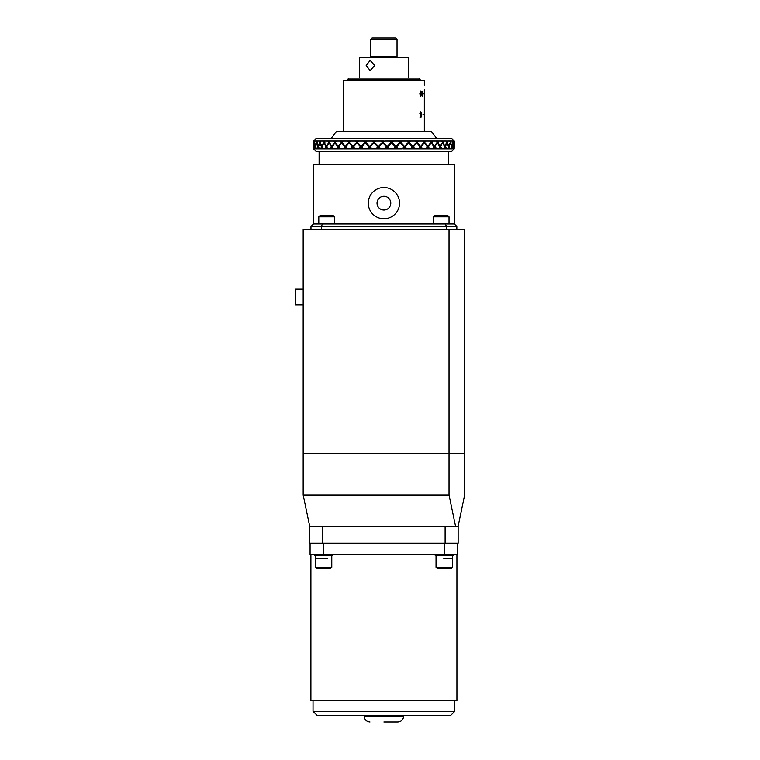 <?xml version="1.0" encoding="UTF-8"?>
<svg xmlns="http://www.w3.org/2000/svg" width="760" height="760" viewBox="0 0 760 760"><rect width="100%" height="100%" fill="white"/><g stroke="black" fill="none" stroke-linecap="round" stroke-linejoin="round"><path stroke-width="1.14" d="M464.654 229.273L464.654 453.283L449.027 453.283L449.027 229.273L464.654 229.273M303.164 494.95L303.164 453.283L464.654 453.283L464.654 494.95L458.137 526.214L458.137 543.144L309.672 543.144L309.672 526.214L303.164 494.95L449.027 494.95L449.027 453.283L303.164 453.283L303.164 229.273L449.027 229.273M309.672 526.214L455.534 526.214L449.027 494.95M458.137 526.214L455.534 526.214M445.113 543.144L445.113 526.214L322.696 526.214L322.696 543.144M310.973 229.273L310.973 226.48L313.471 223.982L454.337 223.982L456.836 226.48L456.836 229.273M446.424 229.273L446.424 226.48L321.394 226.48L321.394 229.273M322.43 223.982L321.394 226.48L310.973 226.48M456.836 226.48L446.424 226.48L445.388 223.982M313.576 223.982L313.576 164.597L454.233 164.597L454.233 223.982M313.766 141.046L314.003 146.442L314.545 142.471L314.327 141.046L313.614 141.046L316.188 138.443L451.63 138.443L454.233 141.046L450.11 141.046L450.433 142.025L450.747 141.046M436.63 138.443L431.414 131.461L336.395 131.461L331.189 138.443M451.06 148.865L451.62 146.88L450.433 142.909L449.036 146.88L449.758 148.865L454.233 148.865L451.63 151.468L316.188 151.468L313.576 148.865L313.585 147.326M454.147 148.865L454.214 146.88L454.185 148.865M372.144 141.046L374.015 142.927L370.053 146.88L372.001 148.865L379.905 148.865L378.366 147.326L379.933 148.865M384.778 148.865L386.755 146.88L382.784 142.909L378.812 146.88L380.788 148.865L385.662 148.865L387.182 147.326L388.712 148.865M387.182 147.326L388.731 148.865L389.614 148.865L387.619 146.88L389.614 148.865L393.585 148.865L395.542 146.88L391.599 142.909L387.638 146.88M431.509 141.046L432.544 142.471M438.529 142.471L437.731 141.227M442.89 141.046L443.65 142.471M447.222 141.046L447.83 142.471M450.556 141.046L451.003 142.471M452.855 142.272L452.808 141.797M452.846 141.046L453.112 142.471M451.82 146.129L452.57 143.507M452.647 143.165L453.074 141.332M453.188 142.025L453.017 141.046L452.656 142.357M454.138 141.046L454.224 146.442L454.233 141.046M453.91 141.75L454.014 141.046M453.321 145.036L453.255 145.511M453.122 141.046L453.53 146.442L453.844 141.046M451.012 141.046L450.575 142.471L451.734 146.442L452.675 142.471L452.361 141.046M448.875 146.442L450.291 142.471L449.806 141.046L447.849 141.046L447.25 142.471L448.875 146.442M447.478 141.046L446.614 141.046L447.051 142.025L447.849 141.046M444.799 146.082L446.861 142.471L446.205 141.046L443.678 141.046L442.918 142.471L444.98 146.442M443.203 141.046L442.13 141.046L442.671 142.025L443.678 141.046M442.13 141.046L438.567 141.046L437.655 142.471L440.135 146.442L442.434 142.471L441.626 141.046M434.397 146.442L437.085 142.471L436.135 141.046L432.582 141.046L431.547 142.471L434.397 146.442L430.331 141.046M431.547 142.471L430.492 141.046L425.837 141.046L424.688 142.471L427.861 146.442L430.891 142.471L429.827 141.046M427.861 146.442L423.387 141.046M424.688 142.471L424.175 142.044L425.125 141.046L423.519 141.046L424.327 142.025M420.631 146.442L423.966 142.471L422.788 141.046L418.437 141.046L417.183 142.471L420.631 146.442M412.832 146.442L416.404 142.471L415.131 141.046L410.485 141.046L409.155 142.471L412.832 146.442L407.74 141.046M409.155 142.471L407.825 141.046L402.116 141.046L400.738 142.471L404.567 146.442L408.329 142.471L406.99 141.046M395.979 146.442L399.874 142.471L398.487 141.046L393.452 141.046L392.046 142.471L395.979 146.442M391.162 142.471L389.747 141.046L384.645 141.046L383.22 142.471L387.201 146.442L391.438 142.177L391.58 142.937L387.619 146.88M383.762 141.046L381.805 141.046L382.784 142.025L384.645 141.046M378.404 146.442L382.651 142.177L378.404 146.442L374.414 142.471L375.829 141.046L373.008 141.046L373.977 142.025L374.946 141.046M382.337 142.471L380.912 141.046L375.829 141.046M373.882 142.177L369.664 146.395M369.712 146.442L373.54 142.471L372.134 141.046L364.382 141.046L365.778 142.443L364.43 141.046M367.137 141.046L365.759 142.471L369.626 146.442M364.971 142.481L361.104 146.442L364.971 142.481L363.565 141.046M364.904 142.471L363.536 141.046L358.71 141.046L357.38 142.471L361.104 146.442M357.969 141.046L357.077 142.044L357.884 141.046L356.07 141.046L356.972 142.025M352.944 146.442L356.563 142.471L355.262 141.046L350.673 141.046L349.429 142.471L352.944 146.442M345.277 146.442L348.659 142.471L347.434 141.046L343.168 141.046L342.019 142.471L345.277 146.442M342.456 141.046L340.888 141.046L341.667 142.025L343.168 141.046M338.219 146.442L341.306 142.471L340.185 141.046L336.309 141.046L335.264 142.471L338.219 146.442M331.873 146.442L334.637 142.471L333.63 141.046L330.191 141.046L329.289 142.471L331.873 146.442M327.969 141.046L329.137 142.177L326.524 146.148M324.292 142.234L323.608 141.046M326.695 146.442L328.728 142.471L327.864 141.046L324.928 141.046L324.168 142.471L326.353 146.442M324.928 141.046L323.427 141.046L324.273 142.272M321.746 146.442L323.703 142.471L322.981 141.046L320.596 141.046L319.988 142.471L321.926 146.043M319.798 142.025L320.207 141.046L319.409 141.046L320.102 142.196M318.117 146.442L319.618 142.471L319.058 141.046L317.252 141.046L316.815 142.471L318.117 146.442M316.977 141.046L316.397 141.046L316.683 142.025L317.252 141.046M315.514 146.442L316.549 142.471L316.16 141.046L314.972 141.046L314.697 142.471L315.514 146.442M314.279 145.132L314.222 144.637M313.699 142.025L313.709 141.046M313.585 145.758L313.661 142.025M313.595 141.046L313.576 145.312M316.797 141.046L317.233 142.471M319.96 141.046L320.568 142.471M324.13 141.046L324.9 142.471M322.61 146.88L321.67 148.865M318.364 148.865L318.944 147.326M318.772 146.88L318.05 148.865M315.685 148.865L316.074 147.326M314.089 148.865L314.288 147.326M314.222 146.88L313.984 148.865M313.709 142.909L313.576 146.195M313.585 146.88L313.661 142.909M313.851 148.865L314.003 147.326L313.776 148.865M314.308 148.865L314.991 148.865L315.419 146.88L314.621 142.909L314.184 148.865M315.172 148.865L315.894 148.865L315.514 147.326L314.991 148.865M316.122 148.865L317.3 148.865L317.955 146.88L316.683 142.909L315.618 146.88L315.894 148.865M317.585 148.865L318.668 148.865L318.117 147.326L317.3 148.865M319.941 143.241L318.269 146.88L319.01 148.865L320.653 148.865L321.537 146.88L319.798 142.909M320.653 148.865L322.477 148.865L321.746 147.326L321.043 148.865M322.915 148.865L324.995 148.865L326.106 146.88L323.931 142.909L321.955 146.88L322.477 148.865M325.489 148.865L327.256 148.865L326.353 147.326L324.995 148.865M327.778 148.865L330.277 148.865L331.578 146.88L329.004 142.909L326.61 146.88L327.778 148.865L327.256 148.865M330.856 148.865L332.918 148.865L331.873 147.326L330.277 148.865M333.535 148.865L336.404 148.865L337.877 146.88L334.951 142.909L332.177 146.88L333.535 148.865L332.918 148.865M337.06 148.865L339.397 148.865L338.219 147.326L336.404 148.865M339.397 148.865L343.273 148.865L344.907 146.88L341.667 142.909L338.551 146.88L340.081 148.865M344.005 148.865L346.57 148.865L345.277 147.326L343.273 148.865M347.32 148.865L350.787 148.865L352.555 146.88L349.04 142.909L345.648 146.88L347.32 148.865L346.57 148.865M351.576 148.865L354.331 148.865L352.944 147.326L350.787 148.865M355.138 148.865L358.834 148.865L360.687 146.88L356.972 142.909L353.343 146.88L355.138 148.865L354.331 148.865M359.66 148.865L362.567 148.865L361.104 147.326L358.834 148.865M363.413 148.865L367.26 148.865L369.189 146.88L365.332 142.909L361.522 146.88L363.413 148.865L362.567 148.865M368.125 148.865L371.137 148.865L369.626 147.326L367.26 148.865M373.882 142.785L377.957 146.88L375.991 148.865M377.957 146.88L373.977 142.909M375.953 148.865L377.929 146.88M394.459 148.865L397.49 148.865L395.979 147.326L393.585 148.865M398.354 148.865L402.24 148.865L404.139 146.88L400.301 142.909L396.416 146.88L398.354 148.865L397.49 148.865M403.094 148.865L406.03 148.865L404.567 147.326L402.24 148.865M406.03 148.865L410.599 148.865L412.423 146.88L408.747 142.909L404.985 146.88L406.866 148.865M411.416 148.865L414.219 148.865L412.832 147.326L410.599 148.865M414.865 148.865L413.06 146.88L416.67 142.927L413.231 146.88L415.017 148.865L418.551 148.865L420.261 146.88L416.793 142.909M419.311 148.865L421.933 148.865L420.631 147.326L418.551 148.865M422.484 148.865L420.793 146.88L424.175 142.927L421.012 146.88L422.674 148.865L425.942 148.865L427.519 146.88L424.327 142.909M426.654 148.865L429.048 148.865L427.861 147.326L425.942 148.865M429.723 148.865L432.677 148.865L434.083 146.88L431.224 142.909L428.203 146.88L429.723 148.865L429.048 148.865M433.029 148.865L434.245 147.535M434.093 147.326L433.314 148.865L435.452 148.865L434.397 147.326M435.784 148.865L434.406 146.88L437.161 142.927L434.701 146.88L436.05 148.865L438.644 148.865L439.869 146.88L437.37 142.909M439.195 148.865L441.047 148.865L440.135 147.326L438.644 148.865M441.256 148.865L440.068 146.88L442.453 142.927L440.401 146.88L441.55 148.865L443.745 148.865L444.762 146.88L442.671 142.909M444.21 148.865L445.73 148.865L444.98 147.326L443.745 148.865M447.906 148.865L448.704 146.88L447.051 142.909L445.198 146.88L446.148 148.865L449.445 148.865L448.875 147.326L448.267 148.865M451.497 147.326L451.316 148.865M452.124 148.865L451.734 147.326M453.15 148.865L452.77 142.909L451.849 146.88L452.333 148.865M453.729 148.865L453.53 147.326L453.292 148.865M454.214 146.88L454.014 142.909L453.834 148.865M454.233 146.88L454.233 146.195L454.233 146.88M453.625 148.865L453.815 147.326M453.758 146.88L453.501 148.865M451.924 148.865L452.295 147.326M451.687 147.326L451.63 146.205M451.526 145.73L451.411 145.245M452.19 146.88L451.687 148.865M449.141 148.865L449.702 147.326M449.54 146.88L448.808 148.865M445.341 148.865L446.072 147.326M440.562 148.865L441.455 147.326M434.891 148.865L435.936 147.326M441.047 148.865L441.55 148.865M435.452 148.865L436.05 148.865M432.677 148.865L433.314 148.865M421.933 148.865L422.674 148.865M414.219 148.865L415.017 148.865M385.662 148.865L388.731 148.865M379.905 148.865L380.788 148.865M371.137 148.865L372.001 148.865M387.001 148.865L387.856 148M314.972 141.046L314.327 141.046M330.191 141.046L327.864 141.046M336.309 141.046L333.63 141.046M340.888 141.046L340.185 141.046M350.673 141.046L347.434 141.046M356.07 141.046L355.262 141.046M358.71 141.046L357.884 141.046M364.382 141.046L363.536 141.046M373.008 141.046L372.134 141.046M387.191 146.433L381.795 141.046L380.912 141.046M393.452 141.046L389.747 141.046M402.116 141.046L398.487 141.046M410.485 141.046L407.825 141.046M418.437 141.046L415.131 141.046M423.519 141.046L422.788 141.046M425.837 141.046L425.125 141.046M432.582 141.046L430.492 141.046M438.567 141.046L436.135 141.046M453.122 144.77L452.837 143.241M452.248 148.865L451.82 147.639M451.411 148.523L451.526 148.029M453.122 143.887L453.273 145.321M454.072 141.046L453.948 142.158M453.454 146.965L453.511 147.468M453.758 144.647L453.777 145.407M452.675 143.355L452.599 142.832M452.523 143.184L452.599 143.716M450.414 142.975L450.281 142.49M450.224 142.262L449.901 141.046M449.777 143.972L450.158 142.87M447.773 144.581L446.414 141.046M446.747 142.718L444.847 146.88L445.825 148.865M444.619 146.442L441.94 141.046M443.859 148.865L444.799 147.687M439.802 146.442L436.553 141.046M438.872 148.865L439.964 147.601M429.495 148.865L427.947 146.88L431.043 142.927L430.806 142.357M424.175 142.927L423.899 142.386M426.398 148.865L427.728 147.487M420.527 146.309L415.815 141.046M416.67 142.927L416.347 142.405M419.102 148.865L420.527 147.45M406.762 148.865L404.861 146.88L408.652 142.927L408.291 142.424M411.255 148.865L412.747 147.421M404.5 146.376L399.285 141.046M398.287 148.865L396.34 146.88L400.244 142.927L399.845 142.443M402.971 148.865L404.5 147.393M395.941 146.405L390.592 141.046M394.392 148.865L395.941 147.364M382.651 142.177L382.774 142.918M376.865 148.865L378.385 147.345M365.265 142.177L369.274 146.88L367.337 148.865M369.664 147.364L371.212 148.865M355.309 141.046L360.82 146.88L358.957 148.865M361.171 147.393L362.691 148.865M356.953 142.177L353.039 146.338M349.495 142.386L348.298 141.046M347.5 141.046L352.735 146.88L350.959 148.865M353.039 147.43L354.512 148.865M349.058 142.177L345.391 146.3M340.271 141.046L345.135 146.88L343.482 148.608M345.391 147.459L346.788 148.865M341.724 142.177L338.352 146.262M335.806 141.046L335.141 142.044L334.39 141.046M333.726 141.046L338.152 146.88L336.651 148.865M338.352 147.507L339.653 148.865M335.046 142.177L332.034 146.214M329.792 141.046L329.222 142.044L328.567 141.046M329.137 142.177L331.892 146.88L330.562 148.865M332.034 147.554L333.212 148.865M323.104 141.046L326.448 146.88L325.308 148.865M326.524 147.62L327.579 148.865M324.102 142.177L322.116 146.442M319.19 141.046L319.998 142.434M319.998 142.5L321.908 146.88L320.986 148.865M322.116 147.326L322.829 148.865M319.998 142.177L319.361 144.011M316.293 141.046L316.711 143.023M316.834 143.402L316.93 142.851M314.469 141.046L314.744 142.225M314.222 148.248L314.174 148.732M314.051 146.88L313.984 147.468M314.013 146.88L314.022 147.535M317.072 144.2L317.205 143.725M317.328 144.125L317.205 144.609M442.577 141.835L442.719 142.481L443.583 141.046M450.319 141.673L450.347 142.481L450.898 141.046M452.77 141.046L452.551 141.873M437.855 141.046L437.475 142.481L438.472 141.046M401.223 141.046L400.244 142.044L400.681 142.481L402.087 141.046M443.878 142.025L443.365 141.046M422.408 95.798L421.999 91.124L422.199 95.798M421.258 92.444L421.268 94.99M420.707 96.444L419.824 93.727L420.707 91.001M421.268 113.031L420.831 112.356L420.251 113.677L420.802 114.826L421.268 114.561L421.059 117.163L419.947 117.163L420.907 116.631L421.021 115.263L419.852 113.658L420.736 111.834M420.717 116.631L420.831 115.263M420.764 115.368L419.852 113.658M420.042 113.658L420.84 111.824L421.477 113.297L420.641 112.356M424.327 89.765L424.327 93.518L422.997 93.518L424.327 93.936L424.327 114.352L422.997 114.352L424.327 114.769L424.327 131.461L424.327 89.765M343.482 131.461L343.482 80.703L424.337 80.703L424.337 85.186M420.137 117.163L420.137 116.631M422.199 96.33L422.199 91.124L422.351 95.798M378.698 148.865L378.698 147.659M420.612 95.931L421.135 93.727L420.612 91.523M420.223 93.727L420.802 95.931L421.325 93.727L420.802 91.523L420.223 93.727M420.802 90.991L421.505 93.727L420.802 96.463L420.014 93.727L420.802 90.991M370.785 56.287L397.034 56.287L397.034 39.254L370.785 39.254L370.785 56.287L371.431 56.933L370.785 57.589M366.187 65.502L370.139 60.382L374.68 65.502L370.139 70.632L366.187 65.502M359.319 78.099L359.319 57.589L408.5 57.589L408.5 78.099M374.661 65.008A5.13 4.246 -90 0 0 374.642 65.502A5.13 4.246 -90 0 0 374.661 65.996M370.785 39.254L372.029 38L395.779 38L397.034 39.254M347.69 79.401L348.992 78.099L418.817 78.099L420.118 79.401L347.69 79.401L347.69 80.703M434.701 215.517L447.726 215.517L449.027 216.828L433.399 216.828L434.701 215.517M443.811 558.723L452.438 558.723L443.811 558.723M452.438 567.274L451.136 568.575L437.332 568.575L436.031 567.274L452.438 567.274L452.438 555.446M303.164 304.808L295.345 304.808L295.345 289.18L303.164 289.18M333.089 215.517L320.093 215.517L318.791 216.828L334.419 216.828L333.117 215.517M383.904 722L397.851 722L383.904 722M314.555 554.629L314.555 555.446L332.604 555.446L332.604 554.629M435.214 554.629L435.214 555.446L453.264 555.446L453.264 554.629M310.897 554.629L310.897 700.653L456.921 700.653L456.921 554.629M454.784 711.322L450.69 715.417L317.129 715.417L313.025 711.322L454.784 711.322L454.784 700.653M457.738 554.629L457.738 543.144L457.738 554.629L310.07 554.629L310.07 543.144M390.535 201.324A6.878 6.878 0 0 0 382.09 196.517A6.878 6.878 0 0 0 377.273 204.962A6.878 6.878 0 0 0 385.728 209.779A6.878 6.878 0 0 0 390.535 201.324M398.981 199.006A15.627 15.627 0 0 0 379.772 188.071A15.627 15.627 0 0 0 368.837 207.28A15.627 15.627 0 0 0 388.046 218.215A15.627 15.627 0 0 0 398.981 199.006M330.476 568.575L316.673 568.575L315.372 567.274L331.778 567.274L330.476 568.575M327.76 558.723L315.372 558.723L327.76 558.723M369.959 722C366.472 721.658 364.562 719.748 364.22 716.262L403.598 716.262C403.256 719.748 401.337 721.658 397.851 722M444.286 554.629L444.286 543.144M323.522 554.629L323.522 543.144M342.228 142.206L342.228 141.322M448.713 151.468L448.713 164.597M319.105 151.468L319.105 164.597M397.034 57.589L396.378 56.933L397.034 56.287M420.118 79.401L420.118 80.703M433.399 223.982L433.399 216.828M449.027 223.982L449.027 216.828M436.031 567.274L436.031 555.446M334.419 223.982L334.419 216.828M318.791 223.982L318.791 216.828M403.598 716.262L403.598 715.417M364.22 716.262L364.22 715.417M313.025 711.322L313.025 700.653M331.778 555.446L331.778 567.274M315.372 555.446L315.372 567.274"/></g></svg>
